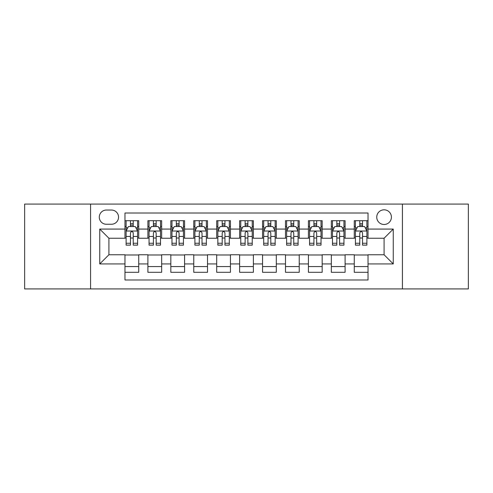 <?xml version="1.0" encoding="UTF-8"?>
<svg xmlns="http://www.w3.org/2000/svg" width="493" height="493" viewBox="0 0 493 493"><rect width="100%" height="100%" fill="white"/><g stroke="black" fill="none" stroke-linecap="round" stroke-linejoin="round"><path stroke-width="0.74" d="M384.084 209.815A7.34 7.34 0 0 0 376.744 217.148A7.34 7.34 0 0 0 384.084 224.488A7.34 7.34 0 0 0 391.417 217.148A7.34 7.34 0 0 0 384.084 209.815M402.424 288.923L468.35 288.923L468.35 204.077L402.424 204.077L402.424 288.923L90.576 288.923L90.576 204.077L24.65 204.077L24.65 288.923L90.576 288.923M368.031 220.704L354.27 220.704L354.27 229.072L345.1 229.072L345.1 238.242L354.27 238.242L354.27 229.072M345.1 229.072L345.1 220.704L331.339 220.704L331.339 229.072L322.169 229.072L322.169 238.242L331.339 238.242L331.339 229.072M322.169 229.072L322.169 220.704L308.415 220.704L308.415 229.072L299.239 229.072L299.239 238.242L308.415 238.242L308.415 229.072M299.239 229.072L299.239 220.704L285.484 220.704L285.484 229.072L276.308 229.072L276.308 238.242L285.484 238.242L285.484 229.072M276.308 229.072L276.308 220.704L262.553 220.704L262.553 229.072L253.377 229.072L253.377 238.242L262.553 238.242L262.553 229.072M253.377 229.072L253.377 220.704L239.623 220.704L239.623 229.072L230.447 229.072L230.447 238.242L239.623 238.242L239.623 229.072M230.447 229.072L230.447 220.704L216.692 220.704L216.692 229.072L207.516 229.072L207.516 238.242L216.692 238.242L216.692 229.072M207.516 229.072L207.516 220.704L193.761 220.704L193.761 229.072L184.585 229.072L184.585 238.242L193.761 238.242L193.761 229.072M184.585 229.072L184.585 220.704L170.831 220.704L170.831 229.072L161.661 229.072L161.661 238.242L170.831 238.242L170.831 229.072M161.661 229.072L161.661 220.704L147.9 220.704L147.9 238.242L138.73 238.242L138.73 220.704L124.969 220.704M124.969 272.296L138.73 272.296L138.73 254.758L147.9 254.758L147.9 272.296L161.661 272.296L161.661 254.758L170.831 254.758L170.831 263.928L161.661 263.928M170.831 263.928L170.831 272.296L184.585 272.296L184.585 254.758L193.761 254.758L193.761 263.928L184.585 263.928M193.761 263.928L193.761 272.296L207.516 272.296L207.516 254.758L216.692 254.758L216.692 263.928L207.516 263.928M216.692 263.928L216.692 272.296L230.447 272.296L230.447 254.758L239.623 254.758L239.623 263.928L230.447 263.928M239.623 263.928L239.623 272.296L253.377 272.296L253.377 254.758L262.553 254.758L262.553 263.928L253.377 263.928M262.553 263.928L262.553 272.296L276.308 272.296L276.308 254.758L285.484 254.758L285.484 263.928L276.308 263.928M285.484 263.928L285.484 272.296L299.239 272.296L299.239 254.758L308.415 254.758L308.415 263.928L299.239 263.928M308.415 263.928L308.415 272.296L322.169 272.296L322.169 254.758L331.339 254.758L331.339 263.928L322.169 263.928M331.339 263.928L331.339 272.296L345.1 272.296L345.1 254.758L354.27 254.758L354.27 263.928L345.1 263.928M106.396 224.26L111.443 224.26A7.105 7.105 0 0 0 118.548 217.148A7.105 7.105 0 0 0 111.443 210.043L106.396 210.043A7.105 7.105 0 0 0 99.29 217.148A7.105 7.105 0 0 0 106.396 224.26M402.424 204.077L90.576 204.077M368.031 229.072L368.031 213.019L124.969 213.019L124.969 238.242L108.916 238.242L108.916 254.758L124.969 254.758L124.969 279.981L368.031 279.981L368.031 254.758L384.084 254.758L384.084 238.242L368.031 238.242L368.031 229.072L393.254 229.072L393.254 263.928L368.031 263.928M124.969 263.928L99.746 263.928L99.746 229.072L124.969 229.072M354.27 263.928L354.27 272.296L368.031 272.296M124.969 226.435L126.116 226.435M130.472 226.435L133.227 226.435M137.584 226.435L138.73 226.435M124.969 238.014L126.116 238.014M130.472 238.014L133.227 238.014M137.584 238.014L138.73 238.014M124.969 254.986L138.73 254.986M124.969 266.565L138.73 266.565M147.9 238.014L149.046 238.014M153.403 238.014L156.158 238.014M160.515 238.014L161.661 238.014M147.9 226.435L149.046 226.435M153.403 226.435L156.158 226.435M160.515 226.435L161.661 226.435M147.9 254.986L161.661 254.986M147.9 266.565L161.661 266.565M170.831 254.986L184.585 254.986M170.831 266.565L184.585 266.565M170.831 226.435L171.977 226.435M176.334 226.435L179.082 226.435M183.439 226.435L184.585 226.435M170.831 238.014L171.977 238.014M176.334 238.014L179.082 238.014M183.439 238.014L184.585 238.014M193.761 254.986L207.516 254.986M193.761 266.565L207.516 266.565M193.761 226.435L194.908 226.435M199.264 226.435L202.013 226.435M206.37 226.435L207.516 226.435M193.761 238.014L194.908 238.014M199.264 238.014L202.013 238.014M206.37 238.014L207.516 238.014M216.692 254.986L230.447 254.986M216.692 266.565L230.447 266.565M216.692 226.435L217.838 226.435M222.195 226.435L224.944 226.435M229.3 226.435L230.447 226.435M216.692 238.014L217.838 238.014M222.195 238.014L224.944 238.014M229.3 238.014L230.447 238.014M239.623 254.986L253.377 254.986M239.623 266.565L253.377 266.565M239.623 226.435L240.769 226.435M245.126 226.435L247.874 226.435M252.231 226.435L253.377 226.435M239.623 238.014L240.769 238.014M245.126 238.014L247.874 238.014M252.231 238.014L253.377 238.014M262.553 254.986L276.308 254.986M262.553 266.565L276.308 266.565M262.553 226.435L263.7 226.435M268.056 226.435L270.805 226.435M275.162 226.435L276.308 226.435M262.553 238.014L263.7 238.014M268.056 238.014L270.805 238.014M275.162 238.014L276.308 238.014M285.484 254.986L299.239 254.986M285.484 266.565L299.239 266.565M285.484 226.435L286.63 226.435M290.987 226.435L293.736 226.435M298.092 226.435L299.239 226.435M285.484 238.014L286.63 238.014M290.987 238.014L293.736 238.014M298.092 238.014L299.239 238.014M308.415 254.986L322.169 254.986M308.415 266.565L322.169 266.565M308.415 226.435L309.561 226.435M313.918 226.435L316.666 226.435M321.023 226.435L322.169 226.435M308.415 238.014L309.561 238.014M313.918 238.014L316.666 238.014M321.023 238.014L322.169 238.014M331.339 254.986L345.1 254.986M331.339 266.565L345.1 266.565M331.339 226.435L332.485 226.435M336.842 226.435L339.597 226.435M343.954 226.435L345.1 226.435M331.339 238.014L332.485 238.014M336.842 238.014L339.597 238.014M343.954 238.014L345.1 238.014M354.27 254.986L368.031 254.986M354.27 266.565L368.031 266.565M354.27 226.435L355.416 226.435M359.773 226.435L362.528 226.435M366.884 226.435L368.031 226.435M354.27 238.014L355.416 238.014M359.773 238.014L362.528 238.014M366.884 238.014L368.031 238.014M108.916 238.242L99.746 229.072M108.916 254.758L99.746 263.928M393.254 229.072L384.084 238.242M393.254 263.928L384.084 254.758M133.227 223.686L130.472 223.686M137.584 243.252L133.227 243.252L133.227 245.126L137.584 245.126L137.584 231.137L135.285 226.552L128.408 226.552L126.116 231.137L126.116 245.126L130.472 245.126L130.472 243.252L126.116 243.252M126.116 231.137L126.116 220.704M137.584 231.137L137.584 220.704M130.472 226.552L130.472 220.704M133.227 220.704L133.227 226.552M133.227 243.252L133.227 232.856C132.309 231.088 131.391 231.088 130.472 232.856L130.472 243.252M156.158 223.686L153.403 223.686M160.515 243.252L156.158 243.252L156.158 245.126L160.515 245.126L160.515 231.137L158.216 226.552L151.339 226.552L149.046 231.137L149.046 245.126L153.403 245.126L153.403 243.252L149.046 243.252M149.046 231.137L149.046 220.704M160.515 231.137L160.515 220.704M153.403 226.552L153.403 220.704M156.158 220.704L156.158 226.552M156.158 243.252L156.158 232.856C155.24 231.088 154.321 231.088 153.403 232.856L153.403 243.252M179.082 223.686L176.334 223.686M183.439 243.252L179.082 243.252L179.082 245.126L183.439 245.126L183.439 231.137L181.147 226.552L174.269 226.552L171.977 231.137L171.977 245.126L176.334 245.126L176.334 243.252L171.977 243.252M171.977 231.137L171.977 220.704M183.439 231.137L183.439 220.704M176.334 226.552L176.334 220.704M179.082 220.704L179.082 226.552M179.082 243.252L179.082 232.856C178.17 231.088 177.252 231.088 176.334 232.856L176.334 243.252M202.013 223.686L199.264 223.686M206.37 243.252L202.013 243.252L202.013 245.126L206.37 245.126L206.37 231.137L204.077 226.552L197.2 226.552L194.908 231.137L194.908 245.126L199.264 245.126L199.264 243.252L194.908 243.252M194.908 231.137L194.908 220.704M206.37 231.137L206.37 220.704M199.264 226.552L199.264 220.704M202.013 220.704L202.013 226.552M202.013 243.252L202.013 232.856C201.101 231.088 200.183 231.088 199.264 232.856L199.264 243.252M224.944 223.686L222.195 223.686M229.3 243.252L224.944 243.252L224.944 245.126L229.3 245.126L229.3 231.137L227.008 226.552L220.131 226.552L217.838 231.137L217.838 245.126L222.195 245.126L222.195 243.252L217.838 243.252M217.838 231.137L217.838 220.704M229.3 231.137L229.3 220.704M222.195 226.552L222.195 220.704M224.944 220.704L224.944 226.552M224.944 243.252L224.944 232.856C224.032 231.088 223.113 231.088 222.195 232.856L222.195 243.252M247.874 223.686L245.126 223.686M252.231 243.252L247.874 243.252L247.874 245.126L252.231 245.126L252.231 231.137L249.939 226.552L243.061 226.552L240.769 231.137L240.769 245.126L245.126 245.126L245.126 243.252L240.769 243.252M240.769 231.137L240.769 220.704M252.231 231.137L252.231 220.704M245.126 226.552L245.126 220.704M247.874 220.704L247.874 226.552M247.874 243.252L247.874 232.856C246.962 231.088 246.044 231.088 245.126 232.856L245.126 243.252M270.805 223.686L268.056 223.686M275.162 243.252L270.805 243.252L270.805 245.126L275.162 245.126L275.162 231.137L272.869 226.552L265.992 226.552L263.7 231.137L263.7 245.126L268.056 245.126L268.056 243.252L263.7 243.252M263.7 231.137L263.7 220.704M275.162 231.137L275.162 220.704M268.056 226.552L268.056 220.704M270.805 220.704L270.805 226.552M270.805 243.252L270.805 232.856C269.893 231.088 268.975 231.088 268.056 232.856L268.056 243.252M293.736 223.686L290.987 223.686M298.092 243.252L293.736 243.252L293.736 245.126L298.092 245.126L298.092 231.137L295.8 226.552L288.923 226.552L286.63 231.137L286.63 245.126L290.987 245.126L290.987 243.252L286.63 243.252M286.63 231.137L286.63 220.704M298.092 231.137L298.092 220.704M290.987 226.552L290.987 220.704M293.736 220.704L293.736 226.552M293.736 243.252L293.736 232.856C292.817 231.088 291.905 231.088 290.987 232.856L290.987 243.252M316.666 223.686L313.918 223.686M321.023 243.252L316.666 243.252L316.666 245.126L321.023 245.126L321.023 231.137L318.731 226.552L311.853 226.552L309.561 231.137L309.561 245.126L313.918 245.126L313.918 243.252L309.561 243.252M309.561 231.137L309.561 220.704M321.023 231.137L321.023 220.704M313.918 226.552L313.918 220.704M316.666 220.704L316.666 226.552M316.666 243.252L316.666 232.856C315.748 231.088 314.836 231.088 313.918 232.856L313.918 243.252M339.597 223.686L336.842 223.686M343.954 243.252L339.597 243.252L339.597 245.126L343.954 245.126L343.954 231.137L341.661 226.552L334.784 226.552L332.485 231.137L332.485 245.126L336.842 245.126L336.842 243.252L332.485 243.252M332.485 231.137L332.485 220.704M343.954 231.137L343.954 220.704M336.842 226.552L336.842 220.704M339.597 220.704L339.597 226.552M339.597 243.252L339.597 232.856C338.679 231.088 337.767 231.088 336.842 232.856L336.842 243.252M362.528 223.686L359.773 223.686M366.884 243.252L362.528 243.252L362.528 245.126L366.884 245.126L366.884 231.137L364.592 226.552L357.715 226.552L355.416 231.137L355.416 245.126L359.773 245.126L359.773 243.252L355.416 243.252M355.416 231.137L355.416 220.704M366.884 231.137L366.884 220.704M359.773 226.552L359.773 220.704M362.528 220.704L362.528 226.552M362.528 243.252L362.528 232.856C361.609 231.088 360.691 231.088 359.773 232.856L359.773 243.252M147.9 263.928L138.73 263.928M147.9 229.072L138.73 229.072M137.522 231.02L126.171 231.02M126.116 227.815L127.779 227.815M135.92 227.815L137.584 227.815M130.472 236.449L126.116 236.449M137.584 236.449L133.227 236.449M133.227 225.141L130.472 225.141M160.453 231.02L149.102 231.02M149.046 227.815L150.71 227.815M158.851 227.815L160.515 227.815M153.403 236.449L149.046 236.449M160.515 236.449L156.158 236.449M156.158 225.141L153.403 225.141M183.384 231.02L172.032 231.02M171.977 227.815L173.641 227.815M181.781 227.815L183.439 227.815M176.334 236.449L171.977 236.449M183.439 236.449L179.082 236.449M179.082 225.141L176.334 225.141M206.314 231.02L194.963 231.02M194.908 227.815L196.571 227.815M204.712 227.815L206.37 227.815M199.264 236.449L194.908 236.449M206.37 236.449L202.013 236.449M202.013 225.141L199.264 225.141M229.245 231.02L217.894 231.02M217.838 227.815L219.502 227.815M227.643 227.815L229.3 227.815M222.195 236.449L217.838 236.449M229.3 236.449L224.944 236.449M224.944 225.141L222.195 225.141M252.176 231.02L240.824 231.02M240.769 227.815L242.427 227.815M250.573 227.815L252.231 227.815M245.126 236.449L240.769 236.449M252.231 236.449L247.874 236.449M247.874 225.141L245.126 225.141M275.106 231.02L263.755 231.02M263.7 227.815L265.357 227.815M273.498 227.815L275.162 227.815M268.056 236.449L263.7 236.449M275.162 236.449L270.805 236.449M270.805 225.141L268.056 225.141M298.037 231.02L286.686 231.02M286.63 227.815L288.288 227.815M296.429 227.815L298.092 227.815M290.987 236.449L286.63 236.449M298.092 236.449L293.736 236.449M293.736 225.141L290.987 225.141M320.968 231.02L309.616 231.02M309.561 227.815L311.219 227.815M319.359 227.815L321.023 227.815M313.918 236.449L309.561 236.449M321.023 236.449L316.666 236.449M316.666 225.141L313.918 225.141M343.898 231.02L332.547 231.02M332.485 227.815L334.149 227.815M342.29 227.815L343.954 227.815M336.842 236.449L332.485 236.449M343.954 236.449L339.597 236.449M339.597 225.141L336.842 225.141M366.829 231.02L355.478 231.02M355.416 227.815L357.08 227.815M365.221 227.815L366.884 227.815M359.773 236.449L355.416 236.449M366.884 236.449L362.528 236.449M362.528 225.141L359.773 225.141"/></g></svg>
